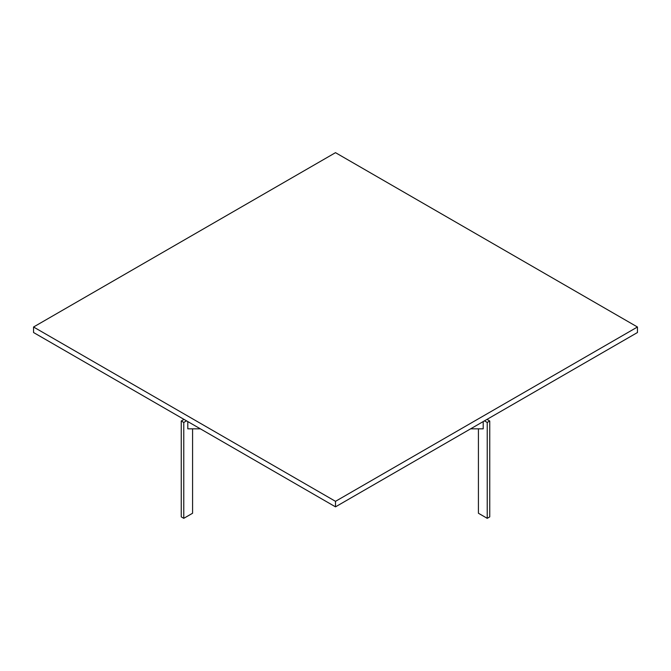 <?xml version="1.0" encoding="UTF-8"?>
<svg xmlns="http://www.w3.org/2000/svg" width="671" height="671" viewBox="0 0 671 671"><rect width="100%" height="100%" fill="white"/><g stroke="black" fill="none" stroke-linecap="round" stroke-linejoin="round"><path stroke-width="1.01" d="M484.462 420.851L487.23 422.445L489.746 420.994L486.978 419.392M489.746 420.994L489.746 516.88L487.23 518.331L478.423 513.248L478.423 428.836M487.23 422.445L487.23 518.331M335.5 152.669L33.55 327.003L335.5 501.329L637.45 327.003L335.5 152.669M637.45 327.003L637.45 332.522L335.5 506.848L33.55 332.522L33.55 327.003M335.5 501.329L335.5 506.848M184.022 419.392L181.254 420.994L183.77 422.445L186.538 420.851M192.577 428.836L192.577 513.248L183.77 518.331L181.254 516.88L181.254 420.994M183.77 422.445L183.77 518.331M483.204 421.573L483.204 428.836L470.623 428.836M200.377 428.836L187.796 428.836L187.796 421.573"/></g></svg>
